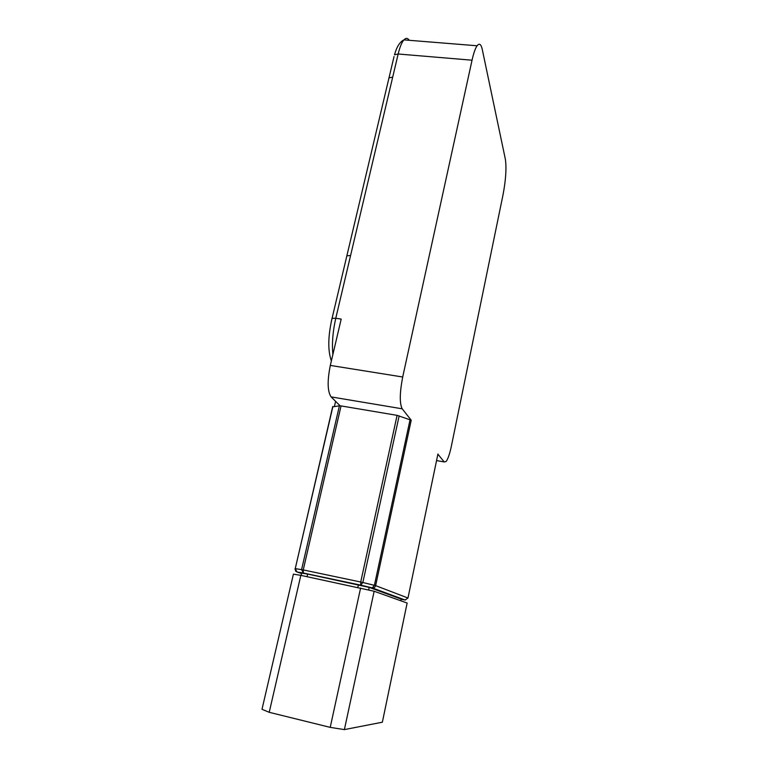 <?xml version="1.0" encoding="UTF-8"?>
<svg xmlns="http://www.w3.org/2000/svg" width="768" height="768" viewBox="0 0 768 768"><rect width="100%" height="100%" fill="white"/><g stroke="black" fill="none" stroke-linecap="round" stroke-linejoin="round"><path stroke-width="1.15" d="M400.819 600.787L401.184 599.078L369.197 587.376L307.651 574.061L301.67 573.101L301.133 575.414M307.056 576.672L307.651 574.061M357.83 587.434L358.416 584.784M368.64 589.939L369.197 587.376M409.267 40.31C407.693 37.92 405.907 37.776 403.93 39.878L477.091 45.773C479.357 42.883 481.085 44.112 482.275 49.469L505.382 159.312C506.611 168.019 505.834 179.808 503.05 194.678L451.392 446.064C449.75 453.811 447.984 458.966 446.112 461.52L444.202 461.942L437.894 454.157M477.091 45.773C475.296 48.346 473.606 53.155 472.042 60.202L402.701 377.002C399.667 392.851 399.494 403.45 402.202 408.806L411.216 420.211L397.094 415.354L340.051 405.754L331.094 396.893L402.202 408.806M332.63 406.858L340.051 405.754M334.445 406.339L335.606 401.347M300.835 575.357L293.414 574.138L262.003 709.286L269.222 712.31L300.835 575.357L374.15 591.254L344.39 729.6L330.221 727.373L269.222 712.31M344.39 729.6L382.358 722.208L407.136 603.043L374.15 591.254M402.701 377.002L330.317 365.424L341.194 319.085L335.77 318.278L398.16 54L472.042 60.202M330.317 365.424C327.206 380.976 327.466 391.469 331.094 396.893M360.605 588.019L330.221 727.373M405.36 600.038L401.136 599.299M437.923 454.003L407.971 598.022L405.072 599.99L372.278 587.904L360.749 585.139L362.851 582.499L360.72 582.019L360.749 585.139L303.389 573.024L297.034 572.006L301.574 573.514M410.074 419.626L374.4 585.293L372.278 587.904C373.978 588.086 375.091 587.328 375.629 585.629L362.851 582.499L399.149 415.872M407.971 598.022L375.629 585.629L411.216 420.211M397.094 415.354L360.72 582.019L303.245 569.923L303.389 573.024L301.584 569.606L339.427 405.754M341.069 405.869L303.245 569.923L295.248 568.627L297.034 572.006L295.728 571.277L295.018 568.781M444.202 461.942L436.56 460.579M332.899 406.522L295.248 568.627L332.717 406.55M332.89 354.461C331.824 343.603 332.784 331.546 335.77 318.278L332.064 318.346L331.286 321.6M403.93 39.878C401.75 42.384 399.821 47.088 398.16 54L394.493 54.797C396.739 46.771 399.888 41.798 403.93 39.878M346.57 256.954L346.886 255.792L350.582 255.542M388.589 79.555L389.03 77.866L392.698 77.126M394.042 56.554L332.064 318.346C327.965 336.259 327.725 350.467 331.363 360.97"/></g></svg>
